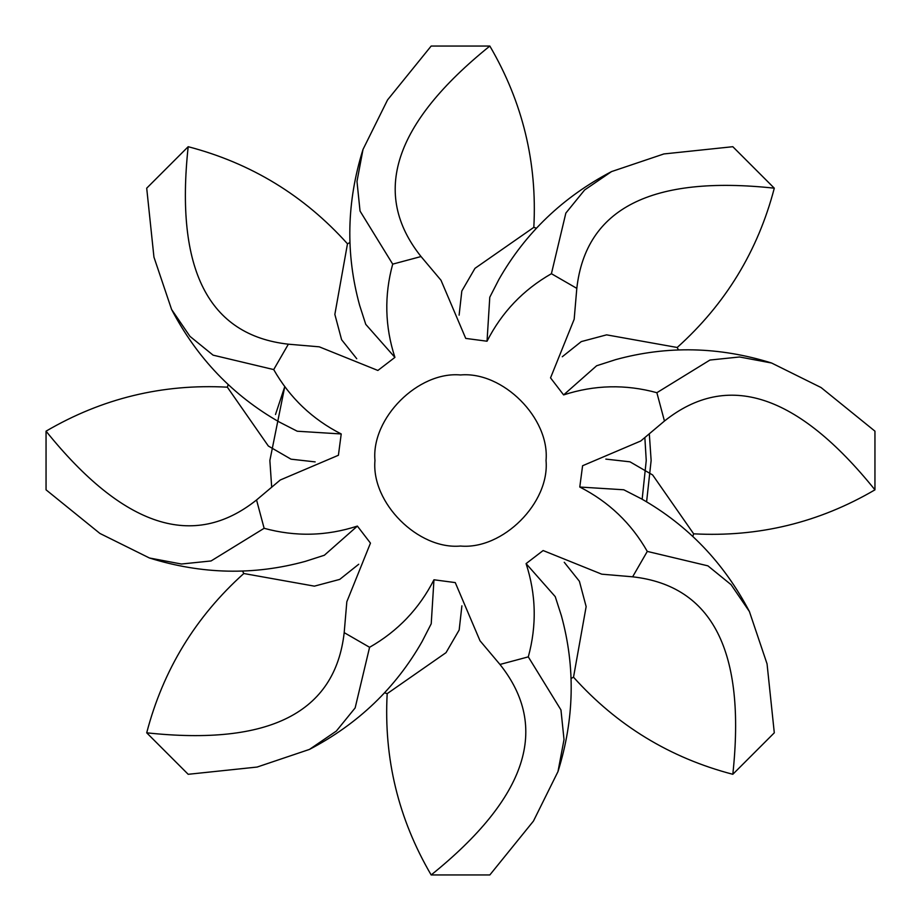 <?xml version="1.0" encoding="UTF-8"?>
<svg xmlns="http://www.w3.org/2000/svg" width="921" height="921" viewBox="0 0 921 921"><rect width="100%" height="100%" fill="white"/><g stroke="black" fill="none" stroke-linecap="round" stroke-linejoin="round"><path stroke-width="1.38" d="M377.875 370.461L394.913 357.383L377.875 370.461L319.253 346.826L288.365 344.189L273.71 369.586C289.793 397.78 312.288 419.239 341.219 433.964L338.41 455.262L280.249 480.002L256.545 499.965L264.131 528.297C295.434 536.862 326.518 536.126 357.383 526.087L370.461 543.125L346.826 601.747L344.189 632.635L369.586 647.29C397.78 631.207 419.239 608.712 433.964 579.781L455.262 582.59L480.002 640.751L499.965 664.455L528.297 656.869C536.862 625.566 536.126 594.482 526.087 563.617L543.125 550.539L601.747 574.174L632.635 576.811L647.29 551.414C631.207 523.22 608.712 501.761 579.781 487.036L582.59 465.738L640.751 440.998L664.455 421.035L656.869 392.703C625.566 384.138 594.482 384.874 563.617 394.913L550.539 377.875L574.174 319.253L576.811 288.365L551.414 273.71C523.22 289.793 501.761 312.288 487.036 341.219L465.738 338.41L440.998 280.249L421.035 256.545L392.703 264.131C384.138 295.434 384.874 326.518 394.913 357.383L365.752 324.353L359.639 305.358C345.49 253.851 346.618 201.872 363.012 149.421L356.98 181.425L360.042 211.059L392.703 264.131M460.5 546.038C418.18 549.86 371.14 502.82 374.962 460.5C371.14 418.18 418.18 371.14 460.5 374.962C418.18 371.14 371.14 418.18 374.962 460.5C371.14 502.82 418.18 549.86 460.5 546.038C502.82 549.86 549.86 502.82 546.038 460.5C549.86 418.18 502.82 371.14 460.5 374.962C502.82 371.14 549.86 418.18 546.038 460.5C549.86 502.82 502.82 549.86 460.5 546.038M649.374 434.631L651.135 460.5L646.6 501.818M644.884 438.062L646.243 460.5L642.156 499.251L646.243 460.5L644.884 438.062M275.494 414.519L284.762 386.636L269.865 460.5L271.626 486.369M349.922 242.545L347.482 243.8C304.103 195.494 250.996 163.121 188.183 146.704L146.704 188.183L153.945 257.12L171.594 309.468L189.956 336.361L213.085 355.149L273.71 369.586M228.189 384.575L227.349 387.177C162.522 383.7 102.081 398.367 46.05 431.166L46.05 489.834L99.928 533.455L149.421 557.988L181.425 564.02L211.059 560.958L264.131 528.297M242.545 571.078L243.8 573.518C195.494 616.897 163.121 670.004 146.704 732.817L188.183 774.296L257.12 767.055L309.468 749.406L336.361 731.044L355.149 707.915L369.586 647.29M384.575 692.811L387.177 693.651C383.7 758.478 398.367 818.919 431.166 874.95L489.834 874.95L533.455 821.072L557.988 771.579L564.02 739.575L560.958 709.941L528.297 656.869M571.078 678.455L573.518 677.2C616.897 725.506 670.004 757.879 732.817 774.296L774.296 732.817L767.055 663.88L749.406 611.532L731.044 584.639L707.915 565.851L647.29 551.414M692.811 536.425L693.651 533.823C758.478 537.3 818.919 522.633 874.95 489.834L874.95 431.166L821.072 387.545L771.579 363.012L739.575 356.98L709.941 360.042L656.869 392.703M678.455 349.922L677.2 347.482C725.506 304.103 757.879 250.996 774.296 188.183L732.817 146.704L663.88 153.945L611.532 171.594L584.639 189.956L565.851 213.085L551.414 273.71M536.425 228.189L533.823 227.349C537.3 162.522 522.633 102.081 489.834 46.05L431.166 46.05L387.545 99.928L363.012 149.421M611.532 171.594C562.846 197.094 525.304 233.059 498.883 279.477L489.776 297.241L487.036 341.219M533.823 227.349L474.971 268.345L461.824 291.013L459.107 315.166M774.296 188.183C651.642 174.99 585.814 208.388 576.811 288.365M489.834 46.05C393.762 123.46 370.841 193.617 421.035 256.545M347.482 243.8L334.853 314.395L341.599 339.722L356.749 358.718M188.183 146.704C174.99 269.358 208.388 335.186 288.365 344.189M171.594 309.468C197.094 358.154 233.059 395.696 279.477 422.117L297.241 431.224L341.219 433.964M227.349 387.177L268.345 446.029L291.013 459.176L315.166 461.893M46.05 431.166C123.46 527.238 193.617 550.159 256.545 499.965M149.421 557.988C201.872 574.382 253.851 575.51 305.358 561.361L324.353 555.248L357.383 526.087M243.8 573.518L314.395 586.147L339.722 579.401L358.718 564.251M146.704 732.817C269.358 746.01 335.186 712.612 344.189 632.635M309.468 749.406C358.154 723.906 395.696 687.941 422.117 641.523L431.224 623.759L433.964 579.781M387.177 693.651L446.029 652.655L459.176 629.987L461.893 605.834M431.166 874.95C527.238 797.54 550.159 727.383 499.965 664.455M557.988 771.579C574.382 719.128 575.51 667.149 561.361 615.642L555.248 596.647L526.087 563.617M573.518 677.2L586.147 606.605L579.401 581.278L564.251 562.282M732.817 774.296C746.01 651.642 712.612 585.814 632.635 576.811M749.406 611.532C723.906 562.846 687.941 525.304 641.523 498.883L623.759 489.776L579.781 487.036M693.651 533.823L652.655 474.971L629.987 461.824L605.834 459.107M874.95 489.834C797.54 393.762 727.383 370.841 664.455 421.035M771.579 363.012C719.128 346.618 667.149 345.49 615.642 359.639L596.647 365.752L563.617 394.913M677.2 347.482L606.605 334.853L581.278 341.599L562.282 356.749"/></g></svg>

